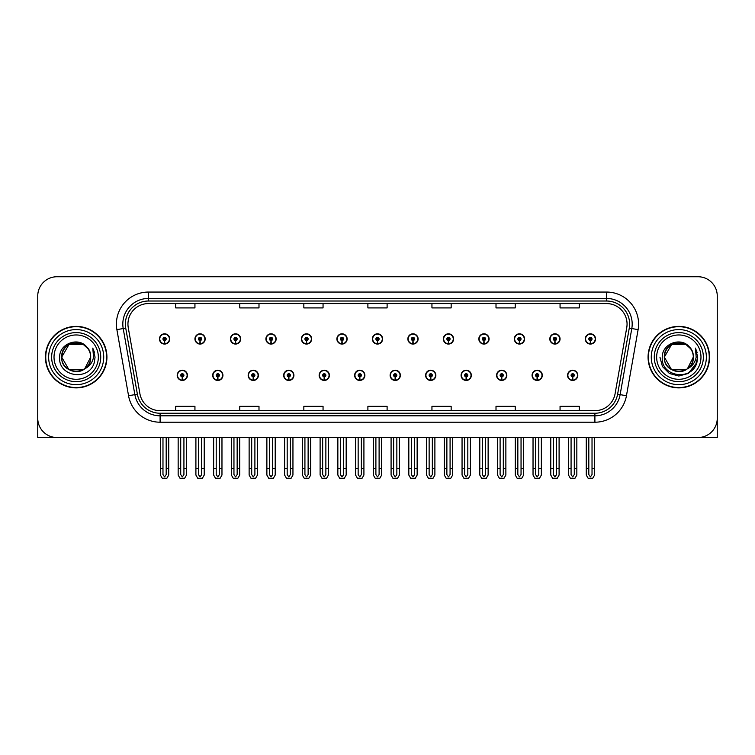 <?xml version="1.0" encoding="UTF-8"?>
<svg xmlns="http://www.w3.org/2000/svg" width="755" height="755" viewBox="0 0 755 755"><rect width="100%" height="100%" fill="white"/><g stroke="black" fill="none" stroke-linecap="round" stroke-linejoin="round"><path stroke-width="1.13" d="M461.088 375.32A5.125 5.125 0 0 0 466.212 380.445A5.125 5.125 0 0 0 471.337 375.32A5.125 5.125 0 0 0 466.212 370.195A5.125 5.125 0 0 0 461.088 375.32M390.118 375.32A5.125 5.125 0 0 0 395.243 380.445A5.125 5.125 0 0 0 400.367 375.32A5.125 5.125 0 0 0 395.243 370.195A5.125 5.125 0 0 0 390.118 375.32M496.582 375.32A5.125 5.125 0 0 0 501.707 380.445A5.125 5.125 0 0 0 506.831 375.32A5.125 5.125 0 0 0 501.707 370.195A5.125 5.125 0 0 0 496.582 375.32M532.067 375.32A5.125 5.125 0 0 0 537.192 380.445A5.125 5.125 0 0 0 542.317 375.32A5.125 5.125 0 0 0 537.192 370.195A5.125 5.125 0 0 0 532.067 375.32M354.633 375.32A5.125 5.125 0 0 0 359.757 380.445A5.125 5.125 0 0 0 364.882 375.32A5.125 5.125 0 0 0 359.757 370.195A5.125 5.125 0 0 0 354.633 375.32M319.148 375.32A5.125 5.125 0 0 0 324.273 380.445A5.125 5.125 0 0 0 329.397 375.32A5.125 5.125 0 0 0 324.273 370.195A5.125 5.125 0 0 0 319.148 375.32M283.663 375.32A5.125 5.125 0 0 0 288.787 380.445A5.125 5.125 0 0 0 293.912 375.32A5.125 5.125 0 0 0 288.787 370.195A5.125 5.125 0 0 0 283.663 375.32M248.168 375.32A5.125 5.125 0 0 0 253.293 380.445A5.125 5.125 0 0 0 258.418 375.32A5.125 5.125 0 0 0 253.293 370.195A5.125 5.125 0 0 0 248.168 375.32M212.684 375.32A5.125 5.125 0 0 0 217.808 380.445A5.125 5.125 0 0 0 222.933 375.32A5.125 5.125 0 0 0 217.808 370.195A5.125 5.125 0 0 0 212.684 375.32M177.198 375.32A5.125 5.125 0 0 0 182.323 380.445A5.125 5.125 0 0 0 187.448 375.32A5.125 5.125 0 0 0 182.323 370.195A5.125 5.125 0 0 0 177.198 375.32M425.603 375.32A5.125 5.125 0 0 0 430.727 380.445A5.125 5.125 0 0 0 435.852 375.32A5.125 5.125 0 0 0 430.727 370.195A5.125 5.125 0 0 0 425.603 375.32M443.345 338.938A5.125 5.125 0 0 0 448.47 344.063A5.125 5.125 0 0 0 453.595 338.938A5.125 5.125 0 0 0 448.47 333.814A5.125 5.125 0 0 0 443.345 338.938M478.84 338.938A5.125 5.125 0 0 0 483.964 344.063A5.125 5.125 0 0 0 489.089 338.938A5.125 5.125 0 0 0 483.964 333.814A5.125 5.125 0 0 0 478.84 338.938M514.325 338.938A5.125 5.125 0 0 0 519.449 344.063A5.125 5.125 0 0 0 524.574 338.938A5.125 5.125 0 0 0 519.449 333.814A5.125 5.125 0 0 0 514.325 338.938M372.375 338.938A5.125 5.125 0 0 0 377.5 344.063A5.125 5.125 0 0 0 382.625 338.938A5.125 5.125 0 0 0 377.5 333.814A5.125 5.125 0 0 0 372.375 338.938M549.81 338.938A5.125 5.125 0 0 0 554.934 344.063A5.125 5.125 0 0 0 560.059 338.938A5.125 5.125 0 0 0 554.934 333.814A5.125 5.125 0 0 0 549.81 338.938M336.89 338.938A5.125 5.125 0 0 0 342.015 344.063A5.125 5.125 0 0 0 347.14 338.938A5.125 5.125 0 0 0 342.015 333.814A5.125 5.125 0 0 0 336.89 338.938M301.405 338.938A5.125 5.125 0 0 0 306.53 344.063A5.125 5.125 0 0 0 311.655 338.938A5.125 5.125 0 0 0 306.53 333.814A5.125 5.125 0 0 0 301.405 338.938M265.911 338.938A5.125 5.125 0 0 0 271.036 344.063A5.125 5.125 0 0 0 276.16 338.938A5.125 5.125 0 0 0 271.036 333.814A5.125 5.125 0 0 0 265.911 338.938M230.426 338.938A5.125 5.125 0 0 0 235.551 344.063A5.125 5.125 0 0 0 240.675 338.938A5.125 5.125 0 0 0 235.551 333.814A5.125 5.125 0 0 0 230.426 338.938M194.941 338.938A5.125 5.125 0 0 0 200.066 344.063A5.125 5.125 0 0 0 205.19 338.938A5.125 5.125 0 0 0 200.066 333.814A5.125 5.125 0 0 0 194.941 338.938M159.456 338.938A5.125 5.125 0 0 0 164.581 344.063A5.125 5.125 0 0 0 169.705 338.938A5.125 5.125 0 0 0 164.581 333.814A5.125 5.125 0 0 0 159.456 338.938M407.86 338.938A5.125 5.125 0 0 0 412.985 344.063A5.125 5.125 0 0 0 418.11 338.938A5.125 5.125 0 0 0 412.985 333.814A5.125 5.125 0 0 0 407.86 338.938M567.552 375.32A5.125 5.125 0 0 0 572.677 380.445A5.125 5.125 0 0 0 577.802 375.32A5.125 5.125 0 0 0 572.677 370.195A5.125 5.125 0 0 0 567.552 375.32M585.295 338.938A5.125 5.125 0 0 0 590.419 344.063A5.125 5.125 0 0 0 595.544 338.938A5.125 5.125 0 0 0 590.419 333.814A5.125 5.125 0 0 0 585.295 338.938M37.75 295.96L37.75 437.523L717.25 437.523L717.25 295.96A19.215 19.215 0 0 0 698.035 276.745L56.965 276.745A19.215 19.215 0 0 0 37.75 295.96L37.75 418.308A19.215 19.215 0 0 0 56.965 437.523L698.035 437.523A19.215 19.215 0 0 0 717.25 418.308L717.25 295.96M45.432 357.134A30.747 30.747 0 0 0 76.179 387.881A30.747 30.747 0 0 0 106.927 357.134A30.747 30.747 0 0 0 76.179 326.386A30.747 30.747 0 0 0 45.432 357.134M648.073 357.134A30.747 30.747 0 0 0 678.82 387.881A30.747 30.747 0 0 0 709.568 357.134A30.747 30.747 0 0 0 678.82 326.386A30.747 30.747 0 0 0 648.073 357.134M127.944 324.074A20.498 20.498 0 0 1 148.442 303.576L606.558 303.576A20.498 20.498 0 0 1 626.744 327.642L615.089 393.742A20.498 20.498 0 0 1 594.902 410.682L160.098 410.682A20.498 20.498 0 0 1 139.911 393.742L128.256 327.642A20.498 20.498 0 0 1 127.944 324.074M125.377 324.074A23.056 23.056 0 0 0 125.726 328.085L137.382 394.185A23.056 23.056 0 0 0 160.098 413.24L594.902 413.24A23.056 23.056 0 0 0 617.618 394.185L629.274 328.085A23.056 23.056 0 0 0 606.558 301.018L148.442 301.018A23.056 23.056 0 0 0 125.377 324.074M116.893 329.642A32.031 32.031 0 0 1 148.442 292.053L606.558 292.053A32.031 32.031 0 0 1 638.107 329.642L626.452 395.743A32.031 32.031 0 0 1 594.902 422.215L160.098 422.215A32.031 32.031 0 0 1 128.548 395.743L116.893 329.642L123.207 328.529A25.623 25.623 0 0 1 148.442 298.452L606.558 298.452A25.623 25.623 0 0 1 631.793 328.529L620.138 394.629A25.623 25.623 0 0 1 594.902 415.807L160.098 415.807A25.623 25.623 0 0 1 134.862 394.629L123.207 328.529A25.623 25.623 0 0 1 122.82 324.074M698.035 276.745L56.965 276.745M367.893 303.576L367.893 307.917L387.107 307.917L387.107 303.576M303.84 303.576L303.84 307.917L323.055 307.917L323.055 303.576M239.779 303.576L239.779 307.917L258.993 307.917L258.993 303.576M175.726 303.576L175.726 307.917L194.941 307.917L194.941 303.576M431.945 303.576L431.945 307.917L451.16 307.917L451.16 303.576M496.007 303.576L496.007 307.917L515.221 307.917L515.221 303.576M560.059 303.576L560.059 307.917L579.274 307.917L579.274 303.576M387.107 410.682L387.107 406.341L367.893 406.341L367.893 410.682M323.055 410.682L323.055 406.341L303.84 406.341L303.84 410.682M258.993 410.682L258.993 406.341L239.779 406.341L239.779 410.682M194.941 410.682L194.941 406.341L175.726 406.341L175.726 410.682M451.16 410.682L451.16 406.341L431.945 406.341L431.945 410.682M515.221 410.682L515.221 406.341L496.007 406.341L496.007 410.682M579.274 410.682L579.274 406.341L560.059 406.341L560.059 410.682M574.281 437.523L574.281 474.593L572.677 476.886L571.073 474.593L571.073 468.647L568.515 468.647L568.515 475.055L570.365 478.255L574.989 478.255L576.839 475.055L576.839 437.523M572.611 376.924L572.469 380.124A4.804 4.804 0 0 1 567.873 375.32A4.804 4.804 0 0 1 572.677 370.516A4.804 4.804 0 0 1 577.481 375.32A4.804 4.804 0 0 1 572.885 380.124L572.743 376.924A1.604 1.604 0 0 0 574.281 375.32A1.604 1.604 0 0 0 572.677 373.725A1.604 1.604 0 0 0 571.073 375.32A1.604 1.604 0 0 0 572.611 376.924L572.649 375.962A0.642 0.642 0 0 1 572.035 375.32A0.642 0.642 0 0 1 572.677 374.678A0.642 0.642 0 0 1 573.319 375.32A0.642 0.642 0 0 1 572.705 375.962L572.743 376.924M568.515 437.523L568.515 468.647M571.073 437.523L571.073 468.647M574.281 468.647L576.839 468.647M592.024 437.523L592.024 474.593L590.419 476.886L588.815 474.593L588.815 468.647L586.258 468.647L586.258 475.055L588.107 478.255L592.732 478.255L594.581 475.055L594.581 437.523M590.353 340.543L590.212 343.742A4.804 4.804 0 0 1 585.616 338.938A4.804 4.804 0 0 1 590.419 334.135A4.804 4.804 0 0 1 595.223 338.938A4.804 4.804 0 0 1 590.627 343.742L590.485 340.543A1.604 1.604 0 0 0 592.024 338.938A1.604 1.604 0 0 0 590.419 337.334A1.604 1.604 0 0 0 588.815 338.938A1.604 1.604 0 0 0 590.353 340.543L590.391 339.58A0.642 0.642 0 0 1 589.778 338.938A0.642 0.642 0 0 1 590.419 338.297A0.642 0.642 0 0 1 591.061 338.938A0.642 0.642 0 0 1 590.448 339.58L590.485 340.543M586.258 437.523L586.258 468.647M588.815 437.523L588.815 468.647M592.024 468.647L594.581 468.647M538.787 437.523L538.787 474.593L537.192 476.886L535.588 474.593L535.588 468.647L533.03 468.647L533.03 475.055L534.88 478.255L539.504 478.255L541.354 475.055L541.354 437.523M537.116 376.924L536.984 380.124A4.804 4.804 0 0 1 532.388 375.32A4.804 4.804 0 0 1 537.192 370.516A4.804 4.804 0 0 1 541.996 375.32A4.804 4.804 0 0 1 537.4 380.124L537.258 376.924A1.604 1.604 0 0 0 538.787 375.32A1.604 1.604 0 0 0 537.192 373.725A1.604 1.604 0 0 0 535.588 375.32A1.604 1.604 0 0 0 537.116 376.924L537.164 375.962A0.642 0.642 0 0 1 536.55 375.32A0.642 0.642 0 0 1 537.192 374.678A0.642 0.642 0 0 1 537.834 375.32A0.642 0.642 0 0 1 537.22 375.962L537.258 376.924M533.03 437.523L533.03 468.647M535.588 437.523L535.588 468.647M538.787 468.647L541.354 468.647M503.302 437.523L503.302 474.593L501.707 476.886L500.103 474.593L500.103 468.647L497.536 468.647L497.536 475.055L499.385 478.255L504.019 478.255L505.869 475.055L505.869 437.523M501.631 376.924L501.49 380.124A4.804 4.804 0 0 1 496.903 375.32A4.804 4.804 0 0 1 501.707 370.516A4.804 4.804 0 0 1 506.511 375.32A4.804 4.804 0 0 1 501.915 380.124L501.773 376.924A1.604 1.604 0 0 0 503.302 375.32A1.604 1.604 0 0 0 501.707 373.725A1.604 1.604 0 0 0 500.103 375.32A1.604 1.604 0 0 0 501.631 376.924L501.679 375.962A0.642 0.642 0 0 1 501.065 375.32A0.642 0.642 0 0 1 501.707 374.678A0.642 0.642 0 0 1 502.349 375.32A0.642 0.642 0 0 1 501.735 375.962L501.773 376.924M497.536 437.523L497.536 468.647M500.103 437.523L500.103 468.647M503.302 468.647L505.869 468.647M467.817 437.523L467.817 474.593L466.212 476.886L464.618 474.593L464.618 468.647L462.051 468.647L462.051 475.055L463.9 478.255L468.534 478.255L470.384 475.055L470.384 437.523M466.146 376.924L466.005 380.124A4.804 4.804 0 0 1 461.409 375.32A4.804 4.804 0 0 1 466.212 370.516A4.804 4.804 0 0 1 471.026 375.32A4.804 4.804 0 0 1 466.43 380.124L466.288 376.924A1.604 1.604 0 0 0 467.817 375.32A1.604 1.604 0 0 0 466.212 373.725A1.604 1.604 0 0 0 464.618 375.32A1.604 1.604 0 0 0 466.146 376.924L466.184 375.962A0.642 0.642 0 0 1 465.58 375.32A0.642 0.642 0 0 1 466.212 374.678A0.642 0.642 0 0 1 466.854 375.32A0.642 0.642 0 0 1 466.241 375.962L466.288 376.924M462.051 437.523L462.051 468.647M464.618 437.523L464.618 468.647M467.817 468.647L470.384 468.647M556.539 437.523L556.539 474.593L554.934 476.886L553.33 474.593L553.33 468.647L550.773 468.647L550.773 475.055L552.622 478.255L557.247 478.255L559.096 475.055L559.096 437.523M554.868 340.543L554.727 343.742A4.804 4.804 0 0 1 550.131 338.938A4.804 4.804 0 0 1 554.934 334.135A4.804 4.804 0 0 1 559.738 338.938A4.804 4.804 0 0 1 555.142 343.742L555 340.543A1.604 1.604 0 0 0 556.539 338.938A1.604 1.604 0 0 0 554.934 337.334A1.604 1.604 0 0 0 553.33 338.938A1.604 1.604 0 0 0 554.868 340.543L554.906 339.58A0.642 0.642 0 0 1 554.293 338.938A0.642 0.642 0 0 1 554.934 338.297A0.642 0.642 0 0 1 555.576 338.938A0.642 0.642 0 0 1 554.963 339.58L555 340.543M550.773 437.523L550.773 468.647M553.33 437.523L553.33 468.647M556.539 468.647L559.096 468.647M521.044 437.523L521.044 474.593L519.449 476.886L517.845 474.593L517.845 468.647L515.288 468.647L515.288 475.055L517.128 478.255L521.762 478.255L523.611 475.055L523.611 437.523M519.374 340.543L519.242 343.742A4.804 4.804 0 0 1 514.646 338.938A4.804 4.804 0 0 1 519.449 334.135A4.804 4.804 0 0 1 524.253 338.938A4.804 4.804 0 0 1 519.657 343.742L519.515 340.543A1.604 1.604 0 0 0 521.044 338.938A1.604 1.604 0 0 0 519.449 337.334A1.604 1.604 0 0 0 517.845 338.938A1.604 1.604 0 0 0 519.374 340.543L519.421 339.58A0.642 0.642 0 0 1 518.808 338.938A0.642 0.642 0 0 1 519.449 338.297A0.642 0.642 0 0 1 520.091 338.938A0.642 0.642 0 0 1 519.478 339.58L519.515 340.543M515.288 437.523L515.288 468.647M517.845 437.523L517.845 468.647M521.044 468.647L523.611 468.647M485.559 437.523L485.559 474.593L483.964 476.886L482.36 474.593L482.36 468.647L479.793 468.647L479.793 475.055L481.643 478.255L486.277 478.255L488.126 475.055L488.126 437.523M483.889 340.543L483.747 343.742A4.804 4.804 0 0 1 479.151 338.938A4.804 4.804 0 0 1 483.964 334.135A4.804 4.804 0 0 1 488.768 338.938A4.804 4.804 0 0 1 484.172 343.742L484.03 340.543A1.604 1.604 0 0 0 485.559 338.938A1.604 1.604 0 0 0 483.964 337.334A1.604 1.604 0 0 0 482.36 338.938A1.604 1.604 0 0 0 483.889 340.543L483.936 339.58A0.642 0.642 0 0 1 483.323 338.938A0.642 0.642 0 0 1 483.964 338.297A0.642 0.642 0 0 1 484.597 338.938A0.642 0.642 0 0 1 483.993 339.58L484.03 340.543M479.793 437.523L479.793 468.647M482.36 437.523L482.36 468.647M485.559 468.647L488.126 468.647M450.074 437.523L450.074 474.593L448.47 476.886L446.875 474.593L446.875 468.647L444.308 468.647L444.308 475.055L446.158 478.255L450.792 478.255L452.641 475.055L452.641 437.523M448.404 340.543L448.262 343.742A4.804 4.804 0 0 1 443.666 338.938A4.804 4.804 0 0 1 448.47 334.135A4.804 4.804 0 0 1 453.274 338.938A4.804 4.804 0 0 1 448.687 343.742L448.545 340.543A1.604 1.604 0 0 0 450.074 338.938A1.604 1.604 0 0 0 448.47 337.334A1.604 1.604 0 0 0 446.875 338.938A1.604 1.604 0 0 0 448.404 340.543L448.442 339.58A0.642 0.642 0 0 1 447.828 338.938A0.642 0.642 0 0 1 448.47 338.297A0.642 0.642 0 0 1 449.112 338.938A0.642 0.642 0 0 1 448.498 339.58L448.545 340.543M444.308 437.523L444.308 468.647M446.875 437.523L446.875 468.647M450.074 468.647L452.641 468.647M98.348 357.134A22.169 22.169 0 0 1 76.179 379.293A22.169 22.169 0 0 1 54.02 357.134A22.169 22.169 0 0 1 76.179 334.965A22.169 22.169 0 0 1 98.348 357.134M84.088 369.261L68.941 369.667L61.702 357.134C60.815 338.448 91.553 338.448 90.666 357.134C91.553 375.811 60.815 375.811 61.702 357.134C61.089 368.61 76.104 375.99 84.815 368.761A14.477 14.477 0 0 0 87.92 348.64C80.474 335.956 59.324 342.798 59.645 357.134C57.965 376.99 89.137 381.454 94.243 362.655L95.064 357.134L92.771 348.102L93.544 357.134C92.554 362.457 89.647 366.335 84.815 368.761L83.428 369.667L68.941 369.667L61.702 357.134L68.941 344.591M45.753 357.134A30.427 30.427 0 0 1 76.179 326.707A30.427 30.427 0 0 1 106.606 357.134A30.427 30.427 0 0 1 76.179 387.56A30.427 30.427 0 0 1 45.753 357.134M90.666 357.134C91.553 375.811 60.815 375.811 61.702 357.134C60.815 338.448 91.553 338.448 90.666 357.134L84.683 368.855M73.273 342.949C66.119 344.912 62.259 349.641 61.702 357.134L68.941 344.591L83.428 344.591L87.92 348.64M92.771 348.102L94.479 352.434M700.98 357.134A22.169 22.169 0 0 1 678.82 379.293A22.169 22.169 0 0 1 656.652 357.134A22.169 22.169 0 0 1 678.82 334.965A22.169 22.169 0 0 1 700.98 357.134M686.72 369.261L671.572 369.667L664.334 357.134C663.447 338.448 694.185 338.448 693.298 357.134C694.185 375.811 663.447 375.811 664.334 357.134C663.447 338.448 694.185 338.448 693.298 357.134L687.437 368.77A14.477 14.477 0 0 0 690.551 348.64C683.105 335.956 661.956 342.798 662.277 357.134C660.597 376.99 691.769 381.454 696.874 362.655L697.705 357.134L695.402 348.102L696.176 357.134C695.185 362.457 692.278 366.335 687.446 368.761L686.059 369.667L671.572 369.667L664.334 357.134L671.572 344.591M648.394 357.134A30.427 30.427 0 0 1 678.82 326.707A30.427 30.427 0 0 1 709.247 357.134A30.427 30.427 0 0 1 678.82 387.56A30.427 30.427 0 0 1 648.394 357.134M693.298 357.134C694.185 375.811 663.447 375.811 664.334 357.134L671.572 344.591L686.059 344.591L690.551 348.64M687.446 368.761C678.736 375.99 663.721 368.61 664.334 357.134C664.891 349.641 668.751 344.912 675.914 342.949M695.402 348.102L697.11 352.443M696.884 362.627L688.258 373.48L678.82 376.018L669.374 373.48L662.465 366.571L659.936 357.134L662.465 366.571L669.374 373.48L678.82 376.018L688.258 373.48L695.166 366.571L697.705 357.134M432.332 437.523L432.332 474.593L430.727 476.886L429.133 474.593L429.133 468.647L426.566 468.647L426.566 475.055L428.415 478.255L433.049 478.255L434.889 475.055L434.889 437.523M430.661 376.924L430.52 380.124A4.804 4.804 0 0 1 425.924 375.32A4.804 4.804 0 0 1 430.727 370.516A4.804 4.804 0 0 1 435.531 375.32A4.804 4.804 0 0 1 430.935 380.124L430.803 376.924A1.604 1.604 0 0 0 432.332 375.32A1.604 1.604 0 0 0 430.727 373.725A1.604 1.604 0 0 0 429.133 375.32A1.604 1.604 0 0 0 430.661 376.924L430.699 375.962A0.642 0.642 0 0 1 430.086 375.32A0.642 0.642 0 0 1 430.727 374.678A0.642 0.642 0 0 1 431.369 375.32A0.642 0.642 0 0 1 430.756 375.962L430.803 376.924M426.566 437.523L426.566 468.647M429.133 437.523L429.133 468.647M432.332 468.647L434.889 468.647M396.847 437.523L396.847 474.593L395.243 476.886L393.638 474.593L393.638 468.647L391.081 468.647L391.081 475.055L392.93 478.255L397.555 478.255L399.404 475.055L399.404 437.523M395.176 376.924L395.035 380.124A4.804 4.804 0 0 1 390.439 375.32A4.804 4.804 0 0 1 395.243 370.516A4.804 4.804 0 0 1 400.046 375.32A4.804 4.804 0 0 1 395.45 380.124L395.309 376.924A1.604 1.604 0 0 0 396.847 375.32A1.604 1.604 0 0 0 395.243 373.725A1.604 1.604 0 0 0 393.638 375.32A1.604 1.604 0 0 0 395.176 376.924L395.214 375.962A0.642 0.642 0 0 1 394.601 375.32A0.642 0.642 0 0 1 395.243 374.678A0.642 0.642 0 0 1 395.884 375.32A0.642 0.642 0 0 1 395.271 375.962L395.309 376.924M391.081 437.523L391.081 468.647M393.638 437.523L393.638 468.647M396.847 468.647L399.404 468.647M361.362 437.523L361.362 474.593L359.757 476.886L358.153 474.593L358.153 468.647L355.596 468.647L355.596 475.055L357.445 478.255L362.07 478.255L363.919 475.055L363.919 437.523M359.691 376.924L359.55 380.124A4.804 4.804 0 0 1 354.954 375.32A4.804 4.804 0 0 1 359.757 370.516A4.804 4.804 0 0 1 364.561 375.32A4.804 4.804 0 0 1 359.965 380.124L359.824 376.924A1.604 1.604 0 0 0 361.362 375.32A1.604 1.604 0 0 0 359.757 373.725A1.604 1.604 0 0 0 358.153 375.32A1.604 1.604 0 0 0 359.691 376.924L359.729 375.962A0.642 0.642 0 0 1 359.116 375.32A0.642 0.642 0 0 1 359.757 374.678A0.642 0.642 0 0 1 360.399 375.32A0.642 0.642 0 0 1 359.786 375.962L359.824 376.924M355.596 437.523L355.596 468.647M358.153 437.523L358.153 468.647M361.362 468.647L363.919 468.647M414.589 437.523L414.589 474.593L412.985 476.886L411.381 474.593L411.381 468.647L408.823 468.647L408.823 475.055L410.673 478.255L415.297 478.255L417.147 475.055L417.147 437.523M412.919 340.543L412.777 343.742A4.804 4.804 0 0 1 408.181 338.938A4.804 4.804 0 0 1 412.985 334.135A4.804 4.804 0 0 1 417.789 338.938A4.804 4.804 0 0 1 413.193 343.742L413.06 340.543A1.604 1.604 0 0 0 414.589 338.938A1.604 1.604 0 0 0 412.985 337.334A1.604 1.604 0 0 0 411.381 338.938A1.604 1.604 0 0 0 412.919 340.543L412.957 339.58A0.642 0.642 0 0 1 412.343 338.938A0.642 0.642 0 0 1 412.985 338.297A0.642 0.642 0 0 1 413.627 338.938A0.642 0.642 0 0 1 413.013 339.58L413.06 340.543M408.823 437.523L408.823 468.647M411.381 437.523L411.381 468.647M414.589 468.647L417.147 468.647M379.104 437.523L379.104 474.593L377.5 476.886L375.896 474.593L375.896 468.647L373.338 468.647L373.338 475.055L375.188 478.255L379.812 478.255L381.662 475.055L381.662 437.523M377.434 340.543L377.292 343.742A4.804 4.804 0 0 1 372.696 338.938A4.804 4.804 0 0 1 377.5 334.135A4.804 4.804 0 0 1 382.304 338.938A4.804 4.804 0 0 1 377.708 343.742L377.566 340.543A1.604 1.604 0 0 0 379.104 338.938A1.604 1.604 0 0 0 377.5 337.334A1.604 1.604 0 0 0 375.896 338.938A1.604 1.604 0 0 0 377.434 340.543L377.472 339.58A0.642 0.642 0 0 1 376.858 338.938A0.642 0.642 0 0 1 377.5 338.297A0.642 0.642 0 0 1 378.142 338.938A0.642 0.642 0 0 1 377.528 339.58L377.566 340.543M373.338 437.523L373.338 468.647M375.896 437.523L375.896 468.647M379.104 468.647L381.662 468.647M343.619 437.523L343.619 474.593L342.015 476.886L340.411 474.593L340.411 468.647L337.853 468.647L337.853 475.055L339.703 478.255L344.327 478.255L346.177 475.055L346.177 437.523M341.94 340.543L341.807 343.742A4.804 4.804 0 0 1 337.211 338.938A4.804 4.804 0 0 1 342.015 334.135A4.804 4.804 0 0 1 346.819 338.938A4.804 4.804 0 0 1 342.223 343.742L342.081 340.543A1.604 1.604 0 0 0 343.619 338.938A1.604 1.604 0 0 0 342.015 337.334A1.604 1.604 0 0 0 340.411 338.938A1.604 1.604 0 0 0 341.94 340.543L341.987 339.58A0.642 0.642 0 0 1 341.373 338.938A0.642 0.642 0 0 1 342.015 338.297A0.642 0.642 0 0 1 342.657 338.938A0.642 0.642 0 0 1 342.043 339.58L342.081 340.543M337.853 437.523L337.853 468.647M340.411 437.523L340.411 468.647M343.619 468.647L346.177 468.647M325.867 437.523L325.867 474.593L324.273 476.886L322.668 474.593L322.668 468.647L320.111 468.647L320.111 475.055L321.951 478.255L326.585 478.255L328.434 475.055L328.434 437.523M324.197 376.924L324.065 380.124A4.804 4.804 0 0 1 319.469 375.32A4.804 4.804 0 0 1 324.273 370.516A4.804 4.804 0 0 1 329.076 375.32A4.804 4.804 0 0 1 324.48 380.124L324.339 376.924A1.604 1.604 0 0 0 325.867 375.32A1.604 1.604 0 0 0 324.273 373.725A1.604 1.604 0 0 0 322.668 375.32A1.604 1.604 0 0 0 324.197 376.924L324.244 375.962A0.642 0.642 0 0 1 323.631 375.32A0.642 0.642 0 0 1 324.273 374.678A0.642 0.642 0 0 1 324.914 375.32A0.642 0.642 0 0 1 324.301 375.962L324.339 376.924M320.111 437.523L320.111 468.647M322.668 437.523L322.668 468.647M325.867 468.647L328.434 468.647M290.382 437.523L290.382 474.593L288.787 476.886L287.183 474.593L287.183 468.647L284.616 468.647L284.616 475.055L286.466 478.255L291.1 478.255L292.949 475.055L292.949 437.523M288.712 376.924L288.57 380.124A4.804 4.804 0 0 1 283.974 375.32A4.804 4.804 0 0 1 288.787 370.516A4.804 4.804 0 0 1 293.591 375.32A4.804 4.804 0 0 1 288.995 380.124L288.854 376.924A1.604 1.604 0 0 0 290.382 375.32A1.604 1.604 0 0 0 288.787 373.725A1.604 1.604 0 0 0 287.183 375.32A1.604 1.604 0 0 0 288.712 376.924L288.759 375.962A0.642 0.642 0 0 1 288.146 375.32A0.642 0.642 0 0 1 288.787 374.678A0.642 0.642 0 0 1 289.42 375.32A0.642 0.642 0 0 1 288.816 375.962L288.854 376.924M284.616 437.523L284.616 468.647M287.183 437.523L287.183 468.647M290.382 468.647L292.949 468.647M254.897 437.523L254.897 474.593L253.293 476.886L251.698 474.593L251.698 468.647L249.131 468.647L249.131 475.055L250.981 478.255L255.615 478.255L257.464 475.055L257.464 437.523M253.227 376.924L253.085 380.124A4.804 4.804 0 0 1 248.489 375.32A4.804 4.804 0 0 1 253.293 370.516A4.804 4.804 0 0 1 258.097 375.32A4.804 4.804 0 0 1 253.51 380.124L253.369 376.924A1.604 1.604 0 0 0 254.897 375.32A1.604 1.604 0 0 0 253.293 373.725A1.604 1.604 0 0 0 251.698 375.32A1.604 1.604 0 0 0 253.227 376.924L253.265 375.962A0.642 0.642 0 0 1 252.651 375.32A0.642 0.642 0 0 1 253.293 374.678A0.642 0.642 0 0 1 253.935 375.32A0.642 0.642 0 0 1 253.321 375.962L253.369 376.924M249.131 437.523L249.131 468.647M251.698 437.523L251.698 468.647M254.897 468.647L257.464 468.647M219.412 437.523L219.412 474.593L217.808 476.886L216.213 474.593L216.213 468.647L213.646 468.647L213.646 475.055L215.496 478.255L220.12 478.255L221.97 475.055L221.97 437.523M217.742 376.924L217.6 380.124A4.804 4.804 0 0 1 213.004 375.32A4.804 4.804 0 0 1 217.808 370.516A4.804 4.804 0 0 1 222.612 375.32A4.804 4.804 0 0 1 218.016 380.124L217.884 376.924A1.604 1.604 0 0 0 219.412 375.32A1.604 1.604 0 0 0 217.808 373.725A1.604 1.604 0 0 0 216.213 375.32A1.604 1.604 0 0 0 217.742 376.924L217.78 375.962A0.642 0.642 0 0 1 217.166 375.32A0.642 0.642 0 0 1 217.808 374.678A0.642 0.642 0 0 1 218.45 375.32A0.642 0.642 0 0 1 217.836 375.962L217.884 376.924M213.646 437.523L213.646 468.647M216.213 437.523L216.213 468.647M219.412 468.647L221.97 468.647M183.927 437.523L183.927 474.593L182.323 476.886L180.719 474.593L180.719 468.647L178.161 468.647L178.161 475.055L180.011 478.255L184.635 478.255L186.485 475.055L186.485 437.523M182.257 376.924L182.115 380.124A4.804 4.804 0 0 1 177.519 375.32A4.804 4.804 0 0 1 182.323 370.516A4.804 4.804 0 0 1 187.127 375.32A4.804 4.804 0 0 1 182.531 380.124L182.389 376.924A1.604 1.604 0 0 0 183.927 375.32A1.604 1.604 0 0 0 182.323 373.725A1.604 1.604 0 0 0 180.719 375.32A1.604 1.604 0 0 0 182.257 376.924L182.295 375.962A0.642 0.642 0 0 1 181.681 375.32A0.642 0.642 0 0 1 182.323 374.678A0.642 0.642 0 0 1 182.965 375.32A0.642 0.642 0 0 1 182.351 375.962L182.389 376.924M178.161 437.523L178.161 468.647M180.719 437.523L180.719 468.647M183.927 468.647L186.485 468.647M308.125 437.523L308.125 474.593L306.53 476.886L304.926 474.593L304.926 468.647L302.359 468.647L302.359 475.055L304.208 478.255L308.842 478.255L310.692 475.055L310.692 437.523M306.454 340.543L306.313 343.742A4.804 4.804 0 0 1 301.726 338.938A4.804 4.804 0 0 1 306.53 334.135A4.804 4.804 0 0 1 311.334 338.938A4.804 4.804 0 0 1 306.738 343.742L306.596 340.543A1.604 1.604 0 0 0 308.125 338.938A1.604 1.604 0 0 0 306.53 337.334A1.604 1.604 0 0 0 304.926 338.938A1.604 1.604 0 0 0 306.454 340.543L306.502 339.58A0.642 0.642 0 0 1 305.888 338.938A0.642 0.642 0 0 1 306.53 338.297A0.642 0.642 0 0 1 307.172 338.938A0.642 0.642 0 0 1 306.558 339.58L306.596 340.543M302.359 437.523L302.359 468.647M304.926 437.523L304.926 468.647M308.125 468.647L310.692 468.647M272.64 437.523L272.64 474.593L271.036 476.886L269.441 474.593L269.441 468.647L266.874 468.647L266.874 475.055L268.723 478.255L273.357 478.255L275.207 475.055L275.207 437.523M270.969 340.543L270.828 343.742A4.804 4.804 0 0 1 266.232 338.938A4.804 4.804 0 0 1 271.036 334.135A4.804 4.804 0 0 1 275.849 338.938A4.804 4.804 0 0 1 271.253 343.742L271.111 340.543A1.604 1.604 0 0 0 272.64 338.938A1.604 1.604 0 0 0 271.036 337.334A1.604 1.604 0 0 0 269.441 338.938A1.604 1.604 0 0 0 270.969 340.543L271.007 339.58A0.642 0.642 0 0 1 270.403 338.938A0.642 0.642 0 0 1 271.036 338.297A0.642 0.642 0 0 1 271.677 338.938A0.642 0.642 0 0 1 271.064 339.58L271.111 340.543M266.874 437.523L266.874 468.647M269.441 437.523L269.441 468.647M272.64 468.647L275.207 468.647M237.155 437.523L237.155 474.593L235.551 476.886L233.956 474.593L233.956 468.647L231.389 468.647L231.389 475.055L233.238 478.255L237.872 478.255L239.713 475.055L239.713 437.523M235.484 340.543L235.343 343.742A4.804 4.804 0 0 1 230.747 338.938A4.804 4.804 0 0 1 235.551 334.135A4.804 4.804 0 0 1 240.354 338.938A4.804 4.804 0 0 1 235.758 343.742L235.626 340.543A1.604 1.604 0 0 0 237.155 338.938A1.604 1.604 0 0 0 235.551 337.334A1.604 1.604 0 0 0 233.956 338.938A1.604 1.604 0 0 0 235.484 340.543L235.522 339.58A0.642 0.642 0 0 1 234.909 338.938A0.642 0.642 0 0 1 235.551 338.297A0.642 0.642 0 0 1 236.192 338.938A0.642 0.642 0 0 1 235.579 339.58L235.626 340.543M231.389 437.523L231.389 468.647M233.956 437.523L233.956 468.647M237.155 468.647L239.713 468.647M201.67 437.523L201.67 474.593L200.066 476.886L198.461 474.593L198.461 468.647L195.904 468.647L195.904 475.055L197.753 478.255L202.378 478.255L204.227 475.055L204.227 437.523M199.999 340.543L199.858 343.742A4.804 4.804 0 0 1 195.262 338.938A4.804 4.804 0 0 1 200.066 334.135A4.804 4.804 0 0 1 204.869 338.938A4.804 4.804 0 0 1 200.273 343.742L200.132 340.543A1.604 1.604 0 0 0 201.67 338.938A1.604 1.604 0 0 0 200.066 337.334A1.604 1.604 0 0 0 198.461 338.938A1.604 1.604 0 0 0 199.999 340.543L200.037 339.58A0.642 0.642 0 0 1 199.424 338.938A0.642 0.642 0 0 1 200.066 338.297A0.642 0.642 0 0 1 200.707 338.938A0.642 0.642 0 0 1 200.094 339.58L200.132 340.543M195.904 437.523L195.904 468.647M198.461 437.523L198.461 468.647M201.67 468.647L204.227 468.647M166.185 437.523L166.185 474.593L164.581 476.886L162.976 474.593L162.976 468.647L160.419 468.647L160.419 475.055L162.268 478.255L166.893 478.255L168.743 475.055L168.743 437.523M164.514 340.543L164.373 343.742A4.804 4.804 0 0 1 159.777 338.938A4.804 4.804 0 0 1 164.581 334.135A4.804 4.804 0 0 1 169.384 338.938A4.804 4.804 0 0 1 164.788 343.742L164.647 340.543A1.604 1.604 0 0 0 166.185 338.938A1.604 1.604 0 0 0 164.581 337.334A1.604 1.604 0 0 0 162.976 338.938A1.604 1.604 0 0 0 164.514 340.543L164.552 339.58A0.642 0.642 0 0 1 163.939 338.938A0.642 0.642 0 0 1 164.581 338.297A0.642 0.642 0 0 1 165.222 338.938A0.642 0.642 0 0 1 164.609 339.58L164.647 340.543M160.419 437.523L160.419 468.647M162.976 437.523L162.976 468.647M166.185 468.647L168.743 468.647M606.558 292.053L606.558 301.018M123.207 328.529L125.726 328.085M160.098 422.215L160.098 413.24M594.902 413.24L594.902 422.215M617.618 394.185L626.452 395.743M128.548 395.743L137.382 394.185M629.274 328.085L638.107 329.642M148.442 292.053L148.442 301.018M572.469 380.124A4.804 4.804 0 0 1 567.873 375.32M590.212 343.742A4.804 4.804 0 0 1 585.616 338.938M536.984 380.124A4.804 4.804 0 0 1 532.388 375.32M501.49 380.124A4.804 4.804 0 0 1 496.903 375.32M466.005 380.124A4.804 4.804 0 0 1 461.409 375.32M554.727 343.742A4.804 4.804 0 0 1 550.131 338.938M519.242 343.742A4.804 4.804 0 0 1 514.646 338.938M483.747 343.742A4.804 4.804 0 0 1 479.151 338.938M448.262 343.742A4.804 4.804 0 0 1 443.666 338.938M100.726 357.134A24.547 24.547 0 0 1 76.179 381.671A24.547 24.547 0 0 1 51.642 357.134A24.547 24.547 0 0 1 76.179 332.587A24.547 24.547 0 0 1 100.726 357.134M48.641 357.134A27.548 27.548 0 0 1 76.179 329.586A27.548 27.548 0 0 1 103.728 357.134A27.548 27.548 0 0 1 76.179 384.673A27.548 27.548 0 0 1 48.641 357.134M703.358 357.134A24.547 24.547 0 0 1 678.82 381.671A24.547 24.547 0 0 1 654.274 357.134A24.547 24.547 0 0 1 678.82 332.587A24.547 24.547 0 0 1 703.358 357.134M651.272 357.134A27.548 27.548 0 0 1 678.82 329.586A27.548 27.548 0 0 1 706.359 357.134A27.548 27.548 0 0 1 678.82 384.673A27.548 27.548 0 0 1 651.272 357.134M430.52 380.124A4.804 4.804 0 0 1 425.924 375.32M395.035 380.124A4.804 4.804 0 0 1 390.439 375.32M359.55 380.124A4.804 4.804 0 0 1 354.954 375.32M412.777 343.742A4.804 4.804 0 0 1 408.181 338.938M377.292 343.742A4.804 4.804 0 0 1 372.696 338.938M341.807 343.742A4.804 4.804 0 0 1 337.211 338.938M324.065 380.124A4.804 4.804 0 0 1 319.469 375.32M288.57 380.124A4.804 4.804 0 0 1 283.974 375.32M253.085 380.124A4.804 4.804 0 0 1 248.489 375.32M217.6 380.124A4.804 4.804 0 0 1 213.004 375.32M182.115 380.124A4.804 4.804 0 0 1 177.519 375.32M306.313 343.742A4.804 4.804 0 0 1 301.726 338.938M270.828 343.742A4.804 4.804 0 0 1 266.232 338.938M235.343 343.742A4.804 4.804 0 0 1 230.747 338.938M199.858 343.742A4.804 4.804 0 0 1 195.262 338.938M164.373 343.742A4.804 4.804 0 0 1 159.777 338.938"/></g></svg>
